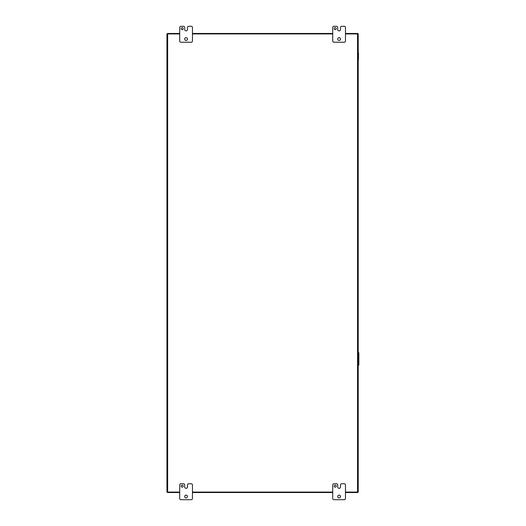 <?xml version="1.0" encoding="UTF-8"?>
<svg xmlns="http://www.w3.org/2000/svg" width="526" height="526" viewBox="0 0 526 526"><rect width="100%" height="100%" fill="white"/><g stroke="black" fill="none" stroke-linecap="round" stroke-linejoin="round"><path stroke-width="0.79" d="M358.226 50.667L358.226 61.7M358.226 259.246L358.226 266.754M358.226 365.465A0.796 0.796 0 0 0 358.857 364.755L358.857 353.025A0.796 0.796 0 0 0 358.226 352.315M345.477 492.066L358.226 492.066L358.226 33.934L345.477 33.934M179.708 33.934L166.952 33.934L166.952 492.066L179.708 492.066M192.457 492.066L332.728 492.066M332.728 33.934L192.457 33.934M166.952 492.066L166.952 33.934M358.226 33.934L358.226 492.066M336.213 486.149A0.999 0.999 0 0 0 335.213 485.156A0.999 0.999 0 0 0 334.22 486.149A0.999 0.999 0 0 0 335.213 487.148A0.999 0.999 0 0 0 336.213 486.149M340.493 496.511A1.394 1.394 0 0 0 339.099 495.117A1.394 1.394 0 0 0 337.705 496.511A1.394 1.394 0 0 0 339.099 497.905A1.394 1.394 0 0 0 340.493 496.511M340.493 484.959A1.197 1.197 0 0 1 341.69 483.762L344.28 483.762A1.197 1.197 0 0 1 345.477 484.959L345.477 498.503A1.197 1.197 0 0 1 344.28 499.7L333.918 499.7A1.197 1.197 0 0 1 332.728 498.503L332.728 484.959A1.197 1.197 0 0 1 333.918 483.762L336.515 483.762A1.197 1.197 0 0 1 337.705 484.959L337.705 486.951A1.387 1.387 0 0 0 339.099 488.338A1.387 1.387 0 0 0 340.493 486.951L340.493 484.959M183.193 486.149A0.999 0.999 0 0 0 182.2 485.156A0.999 0.999 0 0 0 181.2 486.149A0.999 0.999 0 0 0 182.2 487.148A0.999 0.999 0 0 0 183.193 486.149M187.48 496.511A1.394 1.394 0 0 0 186.086 495.117A1.394 1.394 0 0 0 184.685 496.511A1.394 1.394 0 0 0 186.086 497.905A1.394 1.394 0 0 0 187.48 496.511M187.473 484.959A1.197 1.197 0 0 1 188.67 483.762L191.26 483.762A1.197 1.197 0 0 1 192.457 484.959L192.457 498.503A1.197 1.197 0 0 1 191.26 499.7L180.905 499.7A1.197 1.197 0 0 1 179.708 498.503L179.708 484.959A1.197 1.197 0 0 1 180.905 483.762L183.495 483.762A1.197 1.197 0 0 1 184.692 484.959L184.692 486.951A1.387 1.387 0 0 0 186.079 488.338A1.387 1.387 0 0 0 187.473 486.951L187.473 484.959M336.213 28.693A0.999 0.999 0 0 0 335.213 27.694A0.999 0.999 0 0 0 334.22 28.693A0.999 0.999 0 0 0 335.213 29.686A0.999 0.999 0 0 0 336.213 28.693M340.493 39.049A1.394 1.394 0 0 0 339.099 37.655A1.394 1.394 0 0 0 337.705 39.049A1.394 1.394 0 0 0 339.099 40.449A1.394 1.394 0 0 0 340.493 39.049M340.493 27.497A1.197 1.197 0 0 1 341.69 26.3L344.28 26.3A1.197 1.197 0 0 1 345.477 27.497L345.477 41.041A1.197 1.197 0 0 1 344.28 42.238L333.918 42.238A1.197 1.197 0 0 1 332.728 41.041L332.728 27.497A1.197 1.197 0 0 1 333.918 26.3L336.515 26.3A1.197 1.197 0 0 1 337.705 27.497L337.705 29.489A1.387 1.387 0 0 0 339.099 30.876A1.387 1.387 0 0 0 340.493 29.489L340.493 27.497M183.193 28.693A0.999 0.999 0 0 0 182.2 27.694A0.999 0.999 0 0 0 181.2 28.693A0.999 0.999 0 0 0 182.2 29.686A0.999 0.999 0 0 0 183.193 28.693M187.48 39.049A1.394 1.394 0 0 0 186.086 37.655A1.394 1.394 0 0 0 184.685 39.049A1.394 1.394 0 0 0 186.086 40.449A1.394 1.394 0 0 0 187.48 39.049M187.473 27.497A1.197 1.197 0 0 1 188.67 26.3L191.26 26.3A1.197 1.197 0 0 1 192.457 27.497L192.457 41.041A1.197 1.197 0 0 1 191.26 42.238L180.905 42.238A1.197 1.197 0 0 1 179.708 41.041L179.708 27.497A1.197 1.197 0 0 1 180.905 26.3L183.495 26.3A1.197 1.197 0 0 1 184.692 27.497L184.692 29.489A1.387 1.387 0 0 0 186.079 30.876A1.387 1.387 0 0 0 187.473 29.489L187.473 27.497M358.476 53.034L358.476 59.333M358.226 466.062L358.226 473.571M357.772 492.066L357.772 492.527L345.477 492.527M332.728 492.527L192.457 492.527M179.708 492.527L167.413 492.527L167.413 492.066M167.413 33.934L167.413 33.473L179.708 33.473M192.457 33.473L332.728 33.473M345.477 33.473L357.772 33.473L357.772 33.934M357.542 33.934L357.542 492.066M167.643 492.066L167.643 33.934"/></g></svg>
